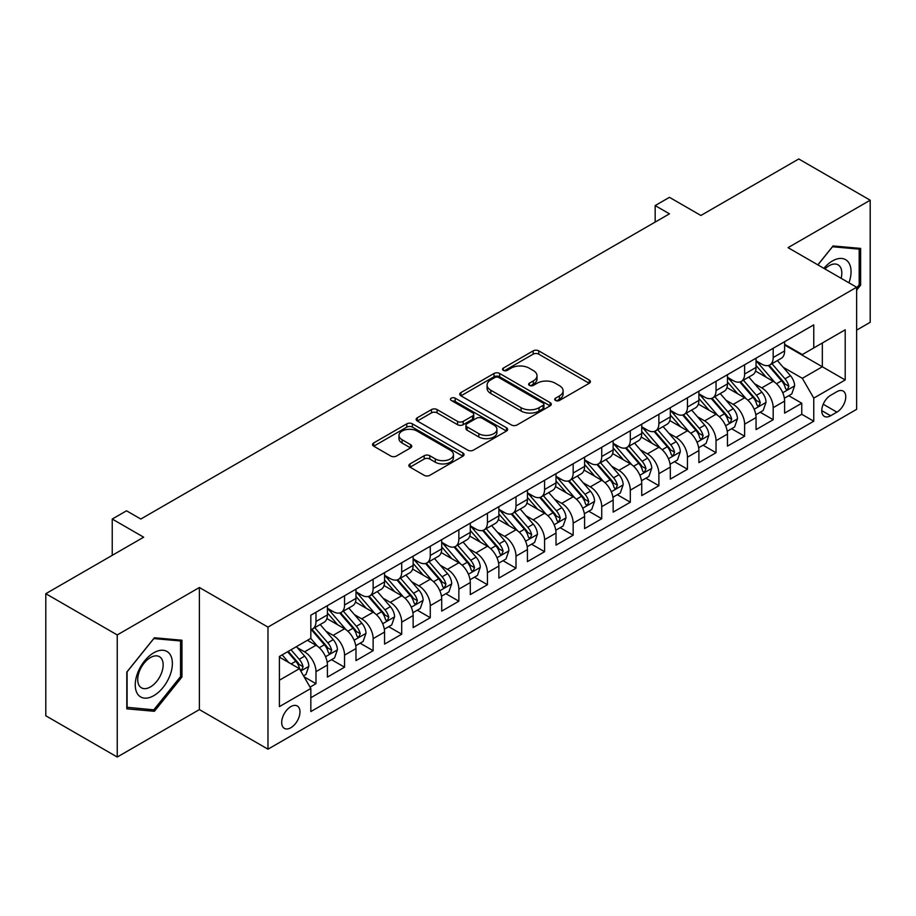 <?xml version="1.0" encoding="UTF-8"?>
<svg xmlns="http://www.w3.org/2000/svg" width="916" height="916" viewBox="0 0 916 916"><rect width="100%" height="100%" fill="white"/><g stroke="black" fill="none" stroke-linecap="round" stroke-linejoin="round"><path stroke-width="1.37" d="M555.52 400.475A2.782 1.603 0 0 0 559.447 400.475L589.251 383.266A3.962 2.29 0 0 0 590.408 381.64A3.962 2.29 0 0 0 589.251 380.025L538.768 350.874A3.962 2.29 0 0 0 533.158 350.874L503.353 368.083A2.782 1.603 0 0 0 502.541 369.217A2.782 1.603 0 0 0 503.353 370.35A2.782 1.603 0 0 0 507.281 370.35L511.139 368.118A12.698 7.328 0 0 1 529.082 368.118L533.295 370.556A12.698 7.328 0 0 1 537.016 375.732A12.698 7.328 0 0 1 533.295 380.919L529.437 383.14A2.782 1.603 0 0 0 528.624 384.273A2.782 1.603 0 0 0 529.437 385.407A2.782 1.603 0 0 0 533.364 385.407L537.223 383.186A12.698 7.328 0 0 1 555.176 383.186L559.378 385.613A12.698 7.328 0 0 1 563.1 390.788A12.698 7.328 0 0 1 559.378 395.975L555.52 398.208A2.782 1.603 0 0 0 554.707 399.342A2.782 1.603 0 0 0 555.52 400.475L555.52 398.208M290.83 727.739A12.927 7.465 120 0 0 299.28 716.346A12.927 7.465 120 0 0 297.299 705.984A12.927 7.465 120 0 0 290.83 706.625A12.927 7.465 120 0 0 282.391 718.018A12.927 7.465 120 0 0 284.372 728.38A12.927 7.465 120 0 0 290.83 727.739M410.025 463.908A3.962 2.29 0 0 0 408.857 465.523A3.962 2.29 0 0 0 410.025 467.149L424.188 475.324A3.962 2.29 0 0 0 429.799 475.324L462.889 456.214A3.962 2.29 0 0 0 464.057 454.599A3.962 2.29 0 0 0 462.889 452.973L412.406 423.833A3.962 2.29 0 0 0 406.796 423.833L373.694 442.943A3.962 2.29 0 0 0 372.537 444.558A3.962 2.29 0 0 0 373.694 446.172L390.811 456.054A3.962 2.29 0 0 0 396.422 456.054L410.586 447.878A3.962 2.29 0 0 0 411.742 446.252A3.962 2.29 0 0 0 410.586 444.638L402.101 439.737A10.614 6.126 0 0 1 398.987 435.409A10.614 6.126 0 0 1 405.536 429.753A10.614 6.126 0 0 1 417.101 431.081L450.34 450.26A10.614 6.126 0 0 1 453.443 454.599A10.614 6.126 0 0 1 446.894 460.256A10.614 6.126 0 0 1 435.329 458.927L429.799 455.733A3.962 2.29 0 0 0 424.188 455.733L410.025 463.908L410.025 467.149M856.632 330.138L870.2 322.306L870.2 200.215L798.763 158.972L700.889 215.478L669.459 197.329L655.169 205.585L669.459 213.829L140.812 519.04L126.523 510.796L112.233 519.04L112.233 555.336M117.237 634.937L117.237 757.028L199.39 709.591L199.39 587.511L117.237 634.937L45.8 593.694L143.675 537.188L112.233 519.04M199.39 587.511L267.976 627.105L856.632 287.246L856.632 409.338L267.976 749.185L267.976 627.105M870.2 200.215L788.046 247.652L856.632 287.246M511.414 424.967A3.962 2.29 0 0 0 517.025 424.967L550.127 405.857A3.962 2.29 0 0 0 551.283 404.231A3.962 2.29 0 0 0 550.127 402.616L499.632 373.465A3.962 2.29 0 0 0 494.022 373.465L460.931 392.575A3.962 2.29 0 0 0 459.763 394.189A3.962 2.29 0 0 0 460.931 395.815L511.414 424.967M452.367 401.071A2.782 1.603 0 0 1 455.183 401.46L455.183 398.162L506.502 427.795A3.962 2.29 0 0 1 507.67 429.421A3.962 2.29 0 0 1 506.502 431.035L473.412 450.145A3.962 2.29 0 0 1 467.801 450.145L417.318 420.994L417.318 417.753A3.962 2.29 0 0 0 416.15 419.379A3.962 2.29 0 0 0 417.318 420.994M417.318 417.753L431.482 409.578A3.962 2.29 0 0 1 437.092 409.578L457.565 421.394A3.962 2.29 0 0 0 463.175 421.394L472.564 415.978A3.962 2.29 0 0 0 473.732 414.353A3.962 2.29 0 0 0 472.564 412.738L451.256 400.429A2.782 1.603 0 0 1 450.443 399.296A2.782 1.603 0 0 1 452.149 397.819A2.782 1.603 0 0 1 455.183 398.162M117.237 757.028L45.8 715.785L45.8 593.694M310.055 687.115L315.986 683.691L304.123 676.844M297.379 647.704L304.547 651.848A16.167 9.332 60 0 1 315.986 671.646L327.413 665.05L327.413 677.096L344.553 667.192L331.558 659.692M325.947 631.204L333.126 635.349A16.167 9.332 60 0 1 344.553 655.146L355.981 648.551L355.981 660.596L373.133 650.692L360.125 643.192M354.526 614.716L361.705 618.85A16.167 9.332 60 0 1 373.133 638.647L384.56 632.051L384.56 644.097L401.712 634.193L388.705 626.693M383.106 598.217L390.273 602.362A16.167 9.332 60 0 1 401.712 622.159L413.139 615.552L413.139 627.597L430.28 617.705L417.284 610.193M411.673 581.717L418.852 585.862A16.167 9.332 60 0 1 430.28 605.659L441.707 599.053L441.707 611.098L458.859 601.205L445.852 593.694M440.252 565.218L447.432 569.363A16.167 9.332 60 0 1 458.859 589.16L470.286 582.565L470.286 594.598L487.438 584.706L474.431 577.195M468.832 548.718L475.999 552.863A16.167 9.332 60 0 1 487.438 572.66L498.865 566.065L498.865 578.111L516.006 568.206L503.01 560.695M497.399 532.219L504.579 536.364A16.167 9.332 60 0 1 516.006 556.161L527.433 549.566L527.433 561.611L544.585 551.707L531.578 544.207M525.979 515.719L533.158 519.864A16.167 9.332 60 0 1 544.585 539.661L556.012 533.066L556.012 545.112L573.164 535.207L560.157 527.708M554.558 499.231L561.726 503.365A16.167 9.332 60 0 1 573.164 523.162L584.591 516.567L584.591 528.612L601.732 518.708L588.736 511.208M583.126 482.732L590.305 486.877A16.167 9.332 60 0 1 601.732 506.674L613.159 500.067L613.159 512.113L630.311 502.22L617.304 494.709M611.705 466.233L618.884 470.377A16.167 9.332 60 0 1 630.311 490.175L641.738 483.568L641.738 495.613L658.89 485.72L645.883 478.209M640.284 449.733L647.452 453.878A16.167 9.332 60 0 1 658.89 473.675L670.317 467.08L670.317 479.114L687.458 469.221L674.462 461.71M668.852 433.234L676.031 437.379A16.167 9.332 60 0 1 687.458 457.176L698.885 450.58L698.885 462.614L716.037 452.722L703.03 445.21M697.431 416.734L704.61 420.879A16.167 9.332 60 0 1 716.037 440.676L727.464 434.081L727.464 446.126L744.616 436.222L731.609 428.722M726.01 400.235L733.178 404.38A16.167 9.332 60 0 1 744.616 424.177L756.043 417.582L756.043 429.627L773.184 419.723L773.184 407.677A16.167 9.332 -120 0 0 761.757 387.88L754.578 383.747M760.188 412.223L773.184 419.723M327.413 665.05A16.167 9.332 -120 0 0 315.986 645.253L307.41 640.295M355.981 648.551A16.167 9.332 -120 0 0 344.553 628.754L326.886 618.552M384.56 632.051A16.167 9.332 -120 0 0 373.133 612.254L355.454 602.052M413.139 615.552A16.167 9.332 -120 0 0 401.712 595.755L384.033 585.553M441.707 599.053A16.167 9.332 -120 0 0 430.28 579.255L412.612 569.054M470.286 582.565A16.167 9.332 -120 0 0 458.859 562.756L441.18 552.554M498.865 566.065A16.167 9.332 -120 0 0 487.438 546.268L469.759 536.066M527.433 549.566A16.167 9.332 -120 0 0 516.006 529.769L498.338 519.567M556.012 533.066A16.167 9.332 -120 0 0 544.585 513.269L526.906 503.067M584.591 516.567A16.167 9.332 -120 0 0 573.164 496.77L555.485 486.568M613.159 500.067A16.167 9.332 -120 0 0 601.732 480.27L584.065 470.068M641.738 483.568A16.167 9.332 -120 0 0 630.311 463.771L612.632 453.569M670.317 467.08A16.167 9.332 -120 0 0 658.89 447.271L641.211 437.069M698.885 450.58A16.167 9.332 -120 0 0 687.458 430.783L669.791 420.581M727.464 434.081A16.167 9.332 -120 0 0 716.037 414.284L698.358 404.082M756.043 417.582A16.167 9.332 -120 0 0 744.616 397.784L726.938 387.582M836.915 391.682L830.629 395.311A12.526 7.236 120 0 0 822.442 406.349A12.526 7.236 120 0 0 824.354 416.391A12.526 7.236 120 0 0 830.629 415.761L836.915 412.131A12.526 7.236 120 0 0 845.09 401.094A12.526 7.236 120 0 0 843.178 391.063A12.526 7.236 120 0 0 836.915 391.682M279.403 680.222L299.406 668.68L310.833 688.477L310.833 711.572L813.763 421.211L813.763 398.116L802.336 378.319L783.157 367.247M310.833 688.477L279.403 706.625L279.403 656.474L310.833 638.326L310.833 615.22L813.763 324.859L813.763 347.954L845.193 329.806L845.193 379.968L813.763 398.116M327.413 608.293L333.126 611.59A16.167 9.332 60 0 0 341.21 612.392L352.637 605.797A16.167 9.332 -120 0 0 355.981 598.4L355.981 589.16M355.981 591.793L361.705 595.102A16.167 9.332 60 0 0 369.778 595.892L381.216 589.297A16.167 9.332 -120 0 0 384.56 581.9L384.56 572.66M384.56 575.305L390.273 578.603A16.167 9.332 60 0 0 398.357 579.404L409.784 572.798A16.167 9.332 -120 0 0 413.139 565.401L413.139 556.161M413.139 558.806L418.852 562.103A16.167 9.332 60 0 0 426.936 562.905L438.363 556.298A16.167 9.332 -120 0 0 441.707 548.902L441.707 539.661M441.707 542.306L447.432 545.604A16.167 9.332 60 0 0 455.504 546.405L466.942 539.81A16.167 9.332 -120 0 0 470.286 532.402L470.286 523.162M470.286 525.807L475.999 529.105A16.167 9.332 60 0 0 484.083 529.906L495.51 523.311A16.167 9.332 -120 0 0 498.865 515.903L498.865 506.663M498.865 509.307L504.579 512.605A16.167 9.332 60 0 0 512.662 513.407L524.089 506.811A16.167 9.332 -120 0 0 527.433 499.415L527.433 490.175M527.433 492.808L533.158 496.106A16.167 9.332 60 0 0 541.23 496.907L552.669 490.312A16.167 9.332 -120 0 0 556.012 482.915L556.012 473.675M556.012 476.309L561.726 479.618A16.167 9.332 60 0 0 569.809 480.408L581.236 473.812A16.167 9.332 -120 0 0 584.591 466.416L584.591 457.176M584.591 459.809L590.305 463.118A16.167 9.332 60 0 0 598.388 463.92L609.816 457.313A16.167 9.332 -120 0 0 613.159 449.916L613.159 440.676M613.159 443.321L618.884 446.619A16.167 9.332 60 0 0 626.956 447.42L638.395 440.814A16.167 9.332 -120 0 0 641.738 433.417L641.738 424.177M641.738 426.822L647.452 430.119A16.167 9.332 60 0 0 655.535 430.921L666.962 424.326A16.167 9.332 -120 0 0 670.317 416.917L670.317 407.677M670.317 410.322L676.031 413.62A16.167 9.332 60 0 0 684.115 414.421L695.542 407.826A16.167 9.332 -120 0 0 698.885 400.418L698.885 391.178M698.885 393.823L704.61 397.12A16.167 9.332 60 0 0 712.682 397.922L724.121 391.327A16.167 9.332 -120 0 0 727.464 383.93L727.464 374.69M727.464 377.323L733.178 380.621A16.167 9.332 60 0 0 741.262 381.422L752.689 374.827A16.167 9.332 -120 0 0 756.043 367.43L756.043 358.19M310.833 697.717L801.763 414.284L801.763 403.223L784.611 413.127L784.611 401.082A16.167 9.332 -120 0 0 773.184 381.285L755.517 371.083M756.043 360.824L761.757 364.121A16.167 9.332 -120 0 0 769.841 364.923A16.167 9.332 -120 0 0 773.184 357.526L773.184 348.286M769.841 364.923L781.268 358.328A16.167 9.332 -120 0 0 784.611 350.931L784.611 341.691M315.986 612.254L315.986 621.495A16.167 9.332 60 0 1 312.631 628.891A16.167 9.332 60 0 1 310.833 629.544M312.631 628.891L324.058 622.296A16.167 9.332 -120 0 0 327.413 614.899L327.413 605.659M344.553 595.755L344.553 604.995A16.167 9.332 60 0 1 341.21 612.392M373.133 579.255L373.133 588.496A16.167 9.332 60 0 1 369.778 595.892M401.712 562.756L401.712 571.996A16.167 9.332 60 0 1 398.357 579.404M430.28 546.268L430.28 555.497A16.167 9.332 60 0 1 426.936 562.905M458.859 529.769L458.859 539.009A16.167 9.332 60 0 1 455.504 546.405M487.438 513.269L487.438 522.509A16.167 9.332 60 0 1 484.083 529.906M516.006 496.77L516.006 506.01A16.167 9.332 60 0 1 512.662 513.407M544.585 480.27L544.585 489.51A16.167 9.332 60 0 1 541.23 496.907M573.164 463.771L573.164 473.011A16.167 9.332 60 0 1 569.809 480.408M601.732 447.271L601.732 456.512A16.167 9.332 60 0 1 598.388 463.92M630.311 430.783L630.311 440.012A16.167 9.332 60 0 1 626.956 447.42M658.89 414.284L658.89 423.524A16.167 9.332 60 0 1 655.535 430.921M687.458 397.784L687.458 407.025A16.167 9.332 60 0 1 684.115 414.421M716.037 381.285L716.037 390.525A16.167 9.332 60 0 1 712.682 397.922M744.616 364.786L744.616 374.026A16.167 9.332 60 0 1 741.262 381.422M744.616 424.177L744.616 436.222M716.037 440.676L716.037 452.722M687.458 457.176L687.458 469.221M658.89 473.675L658.89 485.72M630.311 490.175L630.311 502.22M601.732 506.674L601.732 518.708M573.164 523.162L573.164 535.207M544.585 539.661L544.585 551.707M516.006 556.161L516.006 568.206M487.438 572.66L487.438 584.706M458.859 589.16L458.859 601.205M430.28 605.659L430.28 617.705M401.712 622.159L401.712 634.193M373.133 638.647L373.133 650.692M344.553 655.146L344.553 667.192M315.986 671.646L315.986 683.691M299.406 668.68L279.403 657.127M802.336 378.319L822.339 366.766L822.339 343.008L845.193 329.806M784.611 344.989L845.193 379.968M784.611 344.324L802.336 354.561L813.763 347.954M199.39 709.591L267.976 749.185M655.169 205.585L655.169 222.084M788.756 395.723L801.763 403.223M801.763 414.284L813.763 421.211M856.632 290.154L860.628 285.174L860.628 248.408L833.056 245.946L817.851 264.861M126.809 708.835L154.392 711.297L181.963 676.993L181.963 640.227L154.392 637.765L126.809 672.069L126.809 708.835M859.197 284.349L860.628 285.174M180.532 676.168L181.963 676.993M151.472 709.614L154.392 711.297M556.63 400.865L559.378 399.273A12.698 7.328 0 0 0 563.1 394.098L563.1 390.788M537.016 375.732L537.016 379.029A12.698 7.328 0 0 1 533.295 384.216L530.547 385.796M589.194 383.289L538.768 354.171A3.962 2.29 0 0 0 533.158 354.171L504.464 370.74M550.069 405.88L499.632 376.762A3.962 2.29 0 0 0 494.022 376.762L460.977 395.849M543.108 405.364A2.782 1.603 0 0 0 543.921 404.231A2.782 1.603 0 0 0 543.108 403.097L498.796 377.518A2.782 1.603 0 0 0 494.869 377.518L490.804 379.865A12.698 7.328 0 0 0 487.083 385.041A12.698 7.328 0 0 0 490.804 390.227L521.09 407.712A12.698 7.328 0 0 0 539.043 407.712L543.108 405.364L543.108 408.673A2.782 1.603 0 0 0 543.921 407.54L543.921 404.231M487.083 385.041L487.083 388.35A12.698 7.328 0 0 0 490.804 393.525L490.804 390.227M543.108 408.673L539.043 411.021A12.698 7.328 0 0 1 521.09 411.021L490.804 393.525M417.364 421.028L431.482 412.876L431.482 409.578M473.732 414.353L473.732 417.65A3.962 2.29 0 0 1 472.564 419.276L463.175 424.703A3.962 2.29 0 0 1 457.565 424.703L437.092 412.876A3.962 2.29 0 0 0 431.482 412.876M455.183 401.46L506.456 431.07M478.805 433.669A10.614 6.126 0 0 0 490.369 434.997A10.614 6.126 0 0 0 496.919 429.329A10.614 6.126 0 0 0 493.816 425.001L482.102 418.246A3.962 2.29 0 0 0 476.492 418.246L467.103 423.661A3.962 2.29 0 0 0 465.935 425.287A3.962 2.29 0 0 0 467.103 426.902L478.805 433.669L478.805 436.966A10.614 6.126 0 0 0 490.369 438.295A10.614 6.126 0 0 0 496.919 432.638L496.919 429.329M465.935 425.287L465.935 428.585A3.962 2.29 0 0 0 467.103 430.211L467.103 426.902M478.805 436.966L467.103 430.211M453.443 454.599L453.443 457.897A10.614 6.126 0 0 1 446.894 463.553A10.614 6.126 0 0 1 435.329 462.225L429.799 459.03A3.962 2.29 0 0 0 424.188 459.03L410.07 467.183M398.987 435.409L398.987 438.707A10.614 6.126 0 0 0 402.101 443.035L402.101 439.737M410.528 447.913L402.101 443.035M462.889 452.973L462.889 456.214L412.406 427.131A3.962 2.29 0 0 0 406.796 427.131L373.751 446.207M784.371 398.254L791.756 393.983L794.619 385.739A10.706 6.183 -120 0 0 790.451 375.686L777.386 360.572M774.776 382.327L759.295 364.408A30.915 17.851 -120 0 0 756.043 361.007M766.28 377.3L757.624 367.27A25.659 14.816 -120 0 0 756.043 365.553M768.387 365.507L781.588 380.793A10.706 6.183 60 0 1 785.401 388.178L786.18 389.449L787.634 389.243L788.836 386.197A10.706 6.183 -120 0 0 785.012 378.823L771.959 363.698M769.154 365.255L783.352 381.686A5.45 3.149 60 0 1 784.726 383.827L788.836 386.197M848.937 282.815A26.266 15.171 120 0 0 832.484 260.934A26.266 15.171 120 0 0 823.873 268.342M841.117 278.292A17.988 10.385 120 0 0 838.094 264.85A17.988 10.385 120 0 0 829.095 265.743A17.988 10.385 120 0 0 824.938 268.949M817.908 264.884L832.484 246.759L859.197 249.141L859.197 284.762L856.632 287.968M857.433 248.121L859.197 249.141M169.895 675.642A26.266 15.171 120 0 0 163.105 650.268A26.266 15.171 120 0 0 137.732 672.768A26.266 15.171 120 0 0 144.533 698.141A26.266 15.171 120 0 0 169.895 675.642M161.445 673.237A17.988 10.385 120 0 0 159.43 656.68A17.988 10.385 120 0 0 139.415 671.268A17.988 10.385 120 0 0 141.442 687.824A17.988 10.385 120 0 0 161.445 673.237M127.095 707.438L127.095 671.817L153.819 638.578L180.532 640.971L180.532 676.592L153.819 709.831L126.809 707.278M178.757 639.94L180.532 640.971M755.803 414.753L763.188 410.483L766.039 402.239A10.706 6.183 -120 0 0 761.872 392.185L748.819 377.06M746.197 398.826L730.716 380.896A30.915 17.851 -120 0 0 727.464 377.507M737.712 393.8L729.044 383.77A25.659 14.816 -120 0 0 727.464 382.041M739.807 382.006L753.009 397.292A10.706 6.183 60 0 1 756.834 404.677L757.612 405.948L759.055 405.742L760.257 402.697A10.706 6.183 -120 0 0 756.444 395.311L743.391 380.197M740.586 381.754L754.773 398.185A5.45 3.149 60 0 1 756.147 400.315L760.257 402.697M727.224 431.253L734.609 426.982L737.472 418.738A10.706 6.183 -120 0 0 733.292 408.685L720.239 393.559M717.629 415.326L702.137 397.395A30.915 17.851 -120 0 0 698.885 393.995M709.133 410.299L700.477 400.269A25.659 14.816 -120 0 0 698.885 398.54M711.228 398.506L724.442 413.792A10.706 6.183 60 0 1 728.254 421.177L729.033 422.436L730.487 422.242L731.689 419.196A10.706 6.183 -120 0 0 727.865 411.811L714.812 396.697M712.007 398.254L726.193 414.685A5.45 3.149 60 0 1 727.567 416.814L731.689 419.196M698.645 447.741L706.03 443.481L708.892 435.237A10.706 6.183 -120 0 0 704.725 425.173L691.66 410.059M689.05 431.825L673.569 413.895A30.915 17.851 -120 0 0 670.317 410.494M680.554 426.787L671.897 416.769A25.659 14.816 -120 0 0 670.317 415.04M682.66 415.005L695.862 430.291A10.706 6.183 60 0 1 699.675 437.665L700.454 438.936L701.908 438.73L703.11 435.684A10.706 6.183 -120 0 0 699.286 428.31L686.233 413.196M683.428 414.753L697.626 431.184A5.45 3.149 60 0 1 699 433.314L703.11 435.684M670.077 464.24L677.462 459.981L680.313 451.725A10.706 6.183 -120 0 0 676.145 441.672L663.092 426.558M660.47 448.325L644.99 430.394A30.915 17.851 -120 0 0 641.738 426.993M651.986 443.287L643.318 433.268A25.659 14.816 -120 0 0 641.738 431.539M654.081 431.505L667.283 446.79A10.706 6.183 60 0 1 671.107 454.164L671.886 455.435L673.329 455.229L674.531 452.183A10.706 6.183 -120 0 0 670.718 444.81L657.665 429.696M654.86 431.253L669.046 447.684A5.45 3.149 60 0 1 670.42 449.813L674.531 452.183M641.498 480.74L648.883 476.48L651.745 468.225A10.706 6.183 -120 0 0 647.566 458.172L634.513 443.058M631.903 464.824L616.411 446.894A30.915 17.851 -120 0 0 613.159 443.493M623.407 459.786L614.75 449.756A25.659 14.816 -120 0 0 613.159 448.038M625.502 447.993L638.715 463.29A10.706 6.183 60 0 1 642.528 470.664L643.307 471.935L644.761 471.729L645.963 468.683A10.706 6.183 -120 0 0 642.139 461.309L629.086 446.195M626.281 447.752L640.467 464.172A5.45 3.149 60 0 1 641.841 466.313L645.963 468.683M612.918 497.239L620.304 492.98L623.166 484.724A10.706 6.183 -120 0 0 618.998 474.671L605.934 459.557M603.323 481.312L587.843 463.393A30.915 17.851 -120 0 0 584.591 459.992M594.827 476.286L586.171 466.255A25.659 14.816 -120 0 0 584.591 464.538M596.934 464.492L610.136 479.789A10.706 6.183 60 0 1 613.949 487.163L614.728 488.434L616.182 488.228L617.384 485.182A10.706 6.183 -120 0 0 613.56 477.809L600.507 462.695M597.701 464.252L611.899 480.671A5.45 3.149 60 0 1 613.273 482.812L617.384 485.182M584.351 513.739L591.736 509.479L594.587 501.224A10.706 6.183 -120 0 0 590.419 491.171L577.366 476.057M574.744 497.812L559.264 479.892A30.915 17.851 -120 0 0 556.012 476.492M566.26 492.785L557.592 482.755A25.659 14.816 -120 0 0 556.012 481.037M568.355 480.992L581.557 496.289A10.706 6.183 60 0 1 585.381 503.663L586.16 504.934L587.603 504.727L588.805 501.682A10.706 6.183 -120 0 0 584.992 494.308L571.939 479.183M569.134 480.74L583.32 497.17A5.45 3.149 60 0 1 584.694 499.312L588.805 501.682M555.772 530.238L563.157 525.967L566.019 517.723A10.706 6.183 -120 0 0 561.84 507.67L548.787 492.556M546.176 514.311L530.685 496.38A30.915 17.851 -120 0 0 527.433 492.991M537.681 509.285L529.024 499.254A25.659 14.816 -120 0 0 527.433 497.537M539.776 497.491L552.989 512.777A10.706 6.183 60 0 1 556.802 520.162L557.581 521.433L559.035 521.227L560.237 518.181A10.706 6.183 -120 0 0 556.413 510.796L543.36 495.682M540.555 497.239L554.741 513.67A5.45 3.149 60 0 1 556.115 515.8L560.237 518.181M527.192 546.737L534.578 542.467L537.44 534.223A10.706 6.183 -120 0 0 533.272 524.17L520.208 509.044M517.597 530.811L502.117 512.88A30.915 17.851 -120 0 0 498.865 509.491M509.101 525.784L500.445 515.754A25.659 14.816 -120 0 0 498.865 514.025M511.208 513.99L524.41 529.276A10.706 6.183 60 0 1 528.223 536.662L529.001 537.921L530.456 537.726L531.658 534.681A10.706 6.183 -120 0 0 527.834 527.295L514.781 512.181M511.975 513.739L526.173 530.169A5.45 3.149 60 0 1 527.547 532.299L531.658 534.681M498.625 563.226L506.01 558.966L508.861 550.722A10.706 6.183 -120 0 0 504.693 540.658L491.64 525.544M489.018 547.31L473.538 529.379A30.915 17.851 -120 0 0 470.286 525.979M480.534 542.283L471.866 532.253A25.659 14.816 -120 0 0 470.286 530.524M482.629 530.49L495.831 545.776A10.706 6.183 60 0 1 499.655 553.149L500.434 554.42L501.876 554.214L503.079 551.169A10.706 6.183 -120 0 0 499.266 543.795L486.213 528.681M483.408 530.238L497.594 546.669A5.45 3.149 60 0 1 498.968 548.798L503.079 551.169M470.045 579.725L477.431 575.466L480.293 567.21A10.706 6.183 -120 0 0 476.114 557.157L463.061 542.043M460.45 563.809L444.958 545.879A30.915 17.851 -120 0 0 441.707 542.478M451.954 558.771L443.298 548.753A25.659 14.816 -120 0 0 441.707 547.024M454.05 546.989L467.263 562.275A10.706 6.183 60 0 1 471.076 569.649L471.855 570.92L473.309 570.714L474.511 567.668A10.706 6.183 -120 0 0 470.687 560.294L457.634 545.18M454.828 546.737L469.015 563.168A5.45 3.149 60 0 1 470.389 565.298L474.511 567.668M441.466 596.224L448.851 591.965L451.714 583.71A10.706 6.183 -120 0 0 447.546 573.656L434.482 558.542M431.871 580.309L416.391 562.378A30.915 17.851 -120 0 0 413.139 558.978M423.375 575.271L414.719 565.252A25.659 14.816 -120 0 0 413.139 563.523M425.482 563.477L438.684 578.775A10.706 6.183 60 0 1 442.497 586.148L443.275 587.419L444.729 587.213L445.932 584.168A10.706 6.183 -120 0 0 442.107 576.794L429.054 561.68M426.249 563.237L440.447 579.656A5.45 3.149 60 0 1 441.821 581.797L445.932 584.168M412.898 612.724L420.284 608.464L423.135 600.209A10.706 6.183 -120 0 0 418.967 590.156L405.914 575.042M403.292 596.797L387.811 578.878A30.915 17.851 -120 0 0 384.56 575.477M394.807 591.77L386.14 581.74A25.659 14.816 -120 0 0 384.56 580.023M396.903 579.977L410.105 595.274A10.706 6.183 60 0 1 413.929 602.648L414.708 603.919L416.15 603.713L417.353 600.667A10.706 6.183 -120 0 0 413.54 593.293L400.487 578.179M397.681 579.736L411.868 596.156A5.45 3.149 60 0 1 413.242 598.297L417.353 600.667M384.319 629.223L391.705 624.964L394.567 616.708A10.706 6.183 -120 0 0 390.388 606.655L377.335 591.541M374.724 613.296L359.232 595.377A30.915 17.851 -120 0 0 355.981 591.976M366.228 608.27L357.572 598.24A25.659 14.816 -120 0 0 355.981 596.522M368.324 596.476L381.537 611.774A10.706 6.183 60 0 1 385.35 619.147L386.128 620.418L387.582 620.212L388.785 617.166A10.706 6.183 -120 0 0 384.96 609.793L371.907 594.667M369.102 596.224L383.289 612.655A5.45 3.149 60 0 1 384.663 614.796L388.785 617.166M355.74 645.723L363.125 641.452L365.988 633.208A10.706 6.183 -120 0 0 361.82 623.155L348.756 608.041M346.145 629.796L330.665 611.865A30.915 17.851 -120 0 0 327.413 608.476M337.649 624.769L328.993 614.739A25.659 14.816 -120 0 0 327.413 613.022M339.756 612.976L352.958 628.262A10.706 6.183 60 0 1 356.771 635.647L357.549 636.918L359.003 636.712L360.206 633.666A10.706 6.183 -120 0 0 356.381 626.281L343.328 611.167M340.523 612.724L354.721 629.155A5.45 3.149 60 0 1 356.095 631.284L360.206 633.666M327.172 662.222L334.558 657.951L337.409 649.707A10.706 6.183 -120 0 0 333.241 639.654L320.188 624.529M317.566 646.295L310.73 638.383M309.081 641.269L307.971 639.975M311.177 629.475L324.379 644.761A10.706 6.183 60 0 1 328.203 652.146L328.981 653.406L330.424 653.211L331.626 650.165A10.706 6.183 -120 0 0 327.814 642.78L314.76 627.666M311.955 629.223L326.142 645.654A5.45 3.149 60 0 1 327.516 647.784L331.626 650.165M303.551 675.859L305.978 674.451L308.829 666.207A10.706 6.183 -120 0 0 304.662 656.142L296.44 646.627M288.769 662.543L282.162 654.883M280.502 657.768L279.403 656.497M287.59 651.745L295.811 661.26A10.706 6.183 60 0 1 299.624 668.634L300.402 669.905L301.856 669.699L303.059 666.665A10.706 6.183 -120 0 0 299.234 659.28L291.013 649.765M288.254 651.368L297.563 662.154A5.45 3.149 60 0 1 298.937 664.283L303.059 666.665M304.547 651.848L315.986 645.253M333.126 635.349L344.553 628.754M361.705 618.85L373.133 612.254M390.273 602.362L401.712 595.755M418.852 585.862L430.28 579.255M447.432 569.363L458.859 562.756M475.999 552.863L487.438 546.268M504.579 536.364L516.006 529.769M533.158 519.864L544.585 513.269M561.726 503.365L573.164 496.77M590.305 486.877L601.732 480.27M618.884 470.377L630.311 463.771M647.452 453.878L658.89 447.271M676.031 437.379L687.458 430.783M704.61 420.879L716.037 414.284M733.178 404.38L744.616 397.784M761.757 387.88L773.184 381.285M773.184 357.526L784.611 350.931M315.986 621.495L327.413 614.899M344.553 604.995L355.981 598.4M373.133 588.496L384.56 581.9M401.712 571.996L413.139 565.401M430.28 555.497L441.707 548.902M458.859 539.009L470.286 532.402M487.438 522.509L498.865 515.903M516.006 506.01L527.433 499.415M544.585 489.51L556.012 482.915M573.164 473.011L584.591 466.416M601.732 456.512L613.159 449.916M630.311 440.012L641.738 433.417M658.89 423.524L670.317 416.917M687.458 407.025L698.885 400.418M716.037 390.525L727.464 383.93M744.616 374.026L756.043 367.43M773.184 407.677L784.611 401.082M823.209 404.231L836.915 412.131M821.767 410.654L830.629 415.761M559.378 399.273L559.378 395.975M529.437 385.407L529.437 383.14M533.295 384.216L533.295 380.919M503.353 370.35L503.353 368.083M533.158 354.171L533.158 350.874M538.768 354.171L538.768 350.874M589.251 383.266L589.251 380.025M460.931 395.815L460.931 392.575M494.022 376.762L494.022 373.465M499.632 376.762L499.632 373.465M550.127 405.857L550.127 402.616M521.09 411.021L521.09 407.712M539.043 411.021L539.043 407.712M437.092 412.876L437.092 409.578M457.565 424.703L457.565 421.394M463.175 424.703L463.175 421.394M472.564 419.276L472.564 415.978M506.502 431.035L506.502 427.795M424.188 459.03L424.188 455.733M429.799 459.03L429.799 455.733M435.329 462.225L435.329 458.927M410.586 447.878L410.586 444.638M373.694 446.172L373.694 442.943M406.796 427.131L406.796 423.833M412.406 427.131L412.406 423.833M782.745 392.758L794.55 385.945M759.295 364.408L760.761 363.549M785.012 378.823L790.451 375.686M776.482 383.747L781.588 380.793M754.166 409.257L765.971 402.445M730.716 380.896L732.182 380.048M756.444 395.311L761.872 392.185M747.903 400.246L753.009 397.292M725.598 425.757L737.391 418.944M702.137 397.395L703.614 396.548M727.865 411.811L733.292 408.685M719.335 416.746L724.442 413.792M697.019 442.256L708.824 435.444M673.569 413.895L675.035 413.047M699.286 428.31L704.725 425.173M690.756 433.245L695.862 430.291M668.44 458.756L680.245 451.943M644.99 430.394L646.456 429.547M670.718 444.81L676.145 441.672M662.176 449.733L667.283 446.79M639.872 475.255L651.665 468.431M616.411 446.894L617.888 446.046M642.139 461.309L647.566 458.172M633.609 466.233L638.715 463.29M611.293 491.743L623.098 484.93M587.843 463.393L589.309 462.546M613.56 477.809L618.998 474.671M605.029 482.732L610.136 479.789M582.713 508.243L594.518 501.43M559.264 479.892L560.729 479.034M584.992 494.308L590.419 491.171M576.45 499.231L581.557 496.289M554.146 524.742L565.939 517.929M530.685 496.38L532.162 495.533M556.413 510.796L561.84 507.67M547.883 515.731L552.989 512.777M525.566 541.241L537.371 534.429M502.117 512.88L503.582 512.033M527.834 527.295L533.272 524.17M519.303 532.23L524.41 529.276M496.987 557.741L508.792 550.928M473.538 529.379L475.003 528.532M499.266 543.795L504.693 540.658M490.724 548.73L495.831 545.776M468.42 574.24L480.213 567.428M444.958 545.879L446.435 545.031M470.687 560.294L476.114 557.157M462.156 565.218L467.263 562.275M439.84 590.74L451.645 583.916M416.391 562.378L417.856 561.531M442.107 576.794L447.546 573.656M433.577 581.717L438.684 578.775M411.261 607.228L423.066 600.415M387.811 578.878L389.277 578.03M413.54 593.293L418.967 590.156M404.998 598.217L410.105 595.274M382.693 623.727L394.487 616.915M359.232 595.377L360.709 594.518M384.96 609.793L390.388 606.655M376.43 614.716L381.537 611.774M354.114 640.227L365.919 633.414M330.665 611.865L332.13 611.018M356.381 626.281L361.82 623.155M347.851 631.216L352.958 628.262M325.535 656.726L337.34 649.913M327.814 642.78L333.241 639.654M319.272 647.715L324.379 644.761M300.769 671.027L308.761 666.413M299.234 659.28L304.662 656.142M291.185 663.928L295.811 661.26"/></g></svg>

